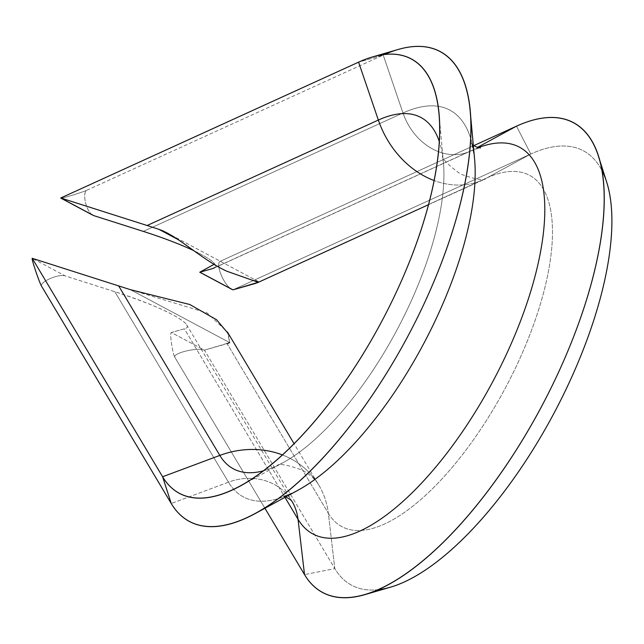 <?xml version="1.0" encoding="UTF-8"?>
<svg xmlns="http://www.w3.org/2000/svg" width="644" height="644" viewBox="0 0 644 644"><rect width="100%" height="100%" fill="white"/><g stroke="black" fill="none" stroke-linecap="round" stroke-linejoin="round"><path stroke-width="0.48" stroke-dasharray="3.22 2.42" d="M378.286 589.687A246.201 97.558 118.1 0 1 334.816 568.62L328.327 513.284A199.141 78.914 -61.9 0 0 516.158 366.557A199.141 78.914 -61.9 0 0 486.848 177.929L530.801 154.013A246.201 97.558 118.1 0 1 601.907 170.427A246.201 97.558 118.1 0 0 530.801 154.013L232.959 289.848L530.801 154.013L486.848 177.929A87.27 71.146 -114.5 0 1 483.193 179.757A87.27 71.146 -114.5 0 1 434.096 180.529A87.27 71.146 65.5 0 0 483.193 179.757A87.27 71.146 65.5 0 0 486.848 177.929L258.477 282.08L486.848 177.929A199.141 78.914 -61.9 0 1 516.158 366.557A199.141 78.914 -61.9 0 1 328.327 513.284L227.123 343.695L204.454 350.159C196.903 347.068 171.61 353.403 174.983 357.541L264.934 508.269L174.983 357.541C171.61 353.403 196.903 347.068 204.454 350.159L171.376 332.521C169.396 332.393 172.487 353.87 174.983 357.541C172.487 353.87 169.396 332.393 171.376 332.521L184.369 328.81C198.054 325.703 162.304 306.633 114.817 291.716L65.31 275.946L32.24 258.308L65.31 275.946C58.749 273.378 38.503 282.402 41.715 286.459C38.503 282.402 58.749 273.378 65.31 275.946L114.817 291.716C151.654 303.791 175.128 314.232 185.255 323.038M438.983 113.867L443.378 161.877A199.141 78.914 118.1 0 0 439.28 141.43A199.141 78.914 118.1 0 1 443.378 161.877A199.141 78.914 118.1 0 1 282.877 462.786A199.141 78.914 118.1 0 1 263.613 470.78A199.141 78.914 118.1 0 0 282.877 462.786L277.218 465.387C279.407 463.334 287.836 464.936 302.503 470.209C310.794 475.232 316.244 480.239 318.852 485.222A87.27 77.932 -30.8 0 1 328.327 513.284A87.27 77.932 149.2 0 0 318.852 485.222A87.27 77.932 149.2 0 0 282.491 454.962A87.27 77.932 -30.8 0 1 318.852 485.222L294.115 443.772M428.485 204.703L485.608 178.791C483.459 180.827 475.079 179.241 460.476 174.049C447.926 164.8 441.897 158.69 442.388 155.735L443.378 161.877A199.141 78.914 118.1 0 1 282.877 462.786L240.558 485.882M93.082 215.329C86.224 212.399 81.53 191.944 87.294 190.052L383.228 55.086L358.587 62.154L383.228 55.086A266.286 105.519 118.1 0 1 384.548 54.49A266.286 105.519 -61.9 0 0 383.228 55.086L402.983 112.982A219.226 86.876 118.1 0 1 474.58 159.02A219.226 86.876 118.1 0 0 402.983 112.982L143.33 231.397L402.983 112.982A55.939 45.603 65.5 0 0 470.192 151.251A55.939 45.603 -114.5 0 1 402.983 112.982L383.228 55.086L87.294 190.052C82.36 192.403 60.794 198.924 60.745 198.078M297.882 490.285A219.226 86.876 118.1 0 1 228.475 482.163L171.248 503.519L228.475 482.163A55.939 49.958 -30.8 0 1 291.949 501.274A55.939 49.958 -30.8 0 1 291.974 501.306A55.939 49.958 149.2 0 0 291.949 501.274A55.939 49.958 149.2 0 0 228.475 482.163L114.817 291.716L228.475 482.163A219.226 86.876 118.1 0 0 297.882 490.285C287.82 495.011 282.652 496.975 282.386 496.202L285.719 496.926M214.75 267.646L472.535 150.076A219.226 86.876 -61.9 0 1 478.355 147.637A219.226 86.876 -61.9 0 0 472.535 150.076A55.939 45.603 -114.5 0 1 470.192 151.251A55.939 45.603 65.5 0 0 472.535 150.076L212.882 268.5C219.604 265.98 213.148 259.991 193.53 250.532C213.148 259.991 219.604 265.98 212.882 268.5M390.497 587.183A246.201 97.558 118.1 0 1 334.816 568.62L304.515 574.601L334.816 568.62L204.454 350.159L171.376 332.521L184.369 328.81L284.946 497.345L184.369 328.81M516.488 126.168L530.801 154.013L516.488 126.168M228.419 333.785L229.683 342.608L130.442 289.679L229.683 342.608L204.454 350.159L334.816 568.62L328.327 513.284L227.123 343.695M130.442 289.679L207.151 312.96L227.453 332.071L229.683 342.608M230.954 288.778C222.896 283.666 215.056 262.824 220.554 261.134L473.863 145.608L220.554 261.134C214.629 262.953 224.048 286.008 232.154 289.502M92.156 214.742C85.596 210.427 81.925 191.823 87.294 190.052C82.706 192.234 62.887 198.32 60.987 198.119M258.196 282.297L255.571 280.897M258.107 282.249L255.636 283.376L258.107 282.249M258.486 281.645L168.197 233.49M213.937 268.121L470.192 151.251C476.946 148.611 480.36 147.516 480.448 147.975M473.316 145.222L470.853 142.855C471.649 142.646 472.889 148.031 474.58 159.02M186.591 324.721L291.949 501.274M258.381 281.589L167.641 233.184"/><path stroke-width="0.97" d="M364.737 594.678A266.286 105.519 -61.9 0 0 541.153 407.29A266.286 105.519 -61.9 0 0 598.509 156.395A266.286 105.519 -61.9 0 0 516.488 126.168L477.494 147.379L516.488 126.168A266.286 105.519 118.1 0 1 555.675 378.398A266.286 105.519 118.1 0 1 304.515 574.601A266.286 105.519 -61.9 0 0 364.737 594.678L390.497 587.183A246.201 97.558 118.1 0 0 553.607 413.931A246.201 97.558 118.1 0 0 606.64 181.962A246.201 97.558 118.1 0 0 601.907 170.427A246.201 97.558 118.1 0 1 553.607 413.931A246.201 97.558 118.1 0 1 378.286 589.687M378.35 120.058A199.141 78.914 118.1 0 1 439.28 141.43A199.141 78.914 118.1 0 0 378.35 120.058A87.27 71.146 65.5 0 0 434.096 180.529A87.27 71.146 -114.5 0 1 378.35 120.058L358.587 62.154L378.35 120.058L147.13 225.505L158.955 229.361L177.986 239.512L158.955 229.361L147.13 225.505L378.35 120.058M263.613 470.78A199.141 78.914 118.1 0 1 219.821 455.413A87.27 77.932 -30.8 0 1 282.491 454.962A87.27 77.932 149.2 0 0 219.821 455.413L162.602 476.761A246.201 97.558 -61.9 0 0 240.558 485.882A246.201 97.558 -61.9 0 0 438.983 113.867A246.201 97.558 -61.9 0 0 358.587 62.154L120.992 170.515L358.587 62.154A246.201 97.558 -61.9 0 1 372.337 56.986A246.201 97.558 -61.9 0 1 388.968 307.389A246.201 97.558 -61.9 0 1 162.602 476.761L171.248 503.519L162.602 476.761L58.604 302.495L162.602 476.761L219.821 455.413L118.617 285.815L219.821 455.413A199.141 78.914 118.1 0 0 263.613 470.78M384.548 54.49A266.286 105.519 118.1 0 1 398.097 49.491A266.286 105.519 118.1 0 1 416.088 320.326A266.286 105.519 118.1 0 1 171.248 503.519A266.286 105.519 -61.9 0 0 255.563 513.381A266.286 105.519 -61.9 0 0 470.184 111.01A266.286 105.519 -61.9 0 0 384.548 54.49M297.882 490.285A219.226 86.876 118.1 0 0 474.58 159.02A219.226 86.876 118.1 0 1 297.882 490.285L255.563 513.381M298.027 519.265A219.226 86.876 -61.9 0 0 502.401 362.757A219.226 86.876 -61.9 0 0 478.355 147.637A219.226 86.876 -61.9 0 1 502.401 362.757A219.226 86.876 -61.9 0 1 298.027 519.265A55.939 49.958 149.2 0 0 291.974 501.306A55.939 49.958 -30.8 0 1 298.027 519.265L304.515 574.601L298.027 519.265L284.946 497.345L298.027 519.265M264.934 508.269L304.515 574.601L264.934 508.269M130.442 289.679L32.24 258.308C31.242 258.703 39.381 282.869 41.715 286.459C39.381 282.869 31.242 258.703 32.24 258.308L58.604 302.495L32.24 258.308L130.442 289.679L189.819 304.515L216.626 319.794L228.419 333.785M171.248 503.519L41.715 286.459L171.248 503.519M229.683 342.608L227.123 343.695M255.571 280.897L258.196 282.297L255.636 283.376L232.959 289.848L199.89 272.211L230.954 288.778M473.863 145.608L516.488 126.168L473.863 145.608M60.987 198.119L92.156 214.742M199.89 272.211L212.882 268.5L199.89 272.211L214.114 264.306L199.761 272.227L231.985 289.414M60.745 197.99L120.992 170.515L60.745 197.99L147.13 225.505L60.745 197.99L93.823 215.635L143.33 231.397L93.823 215.635M193.53 250.532C179.676 244.068 162.948 237.692 143.33 231.397C162.948 237.692 179.676 244.068 193.53 250.532M168.197 233.49L158.955 229.361C178.219 235.978 201.572 259.564 226.865 271.245L258.196 282.297L232.959 289.848M212.882 268.5L214.75 267.646M398.097 49.491L372.337 56.986M474.58 159.02L470.184 111.01M480.448 147.975L476.133 146.848L473.316 145.222M285.719 496.926L290.436 499.68L291.949 501.274M606.64 181.962L598.509 156.395M227.517 332.167L294.115 443.772M60.778 198.094L92.994 215.281M428.485 204.703L257.286 282.78"/></g></svg>
